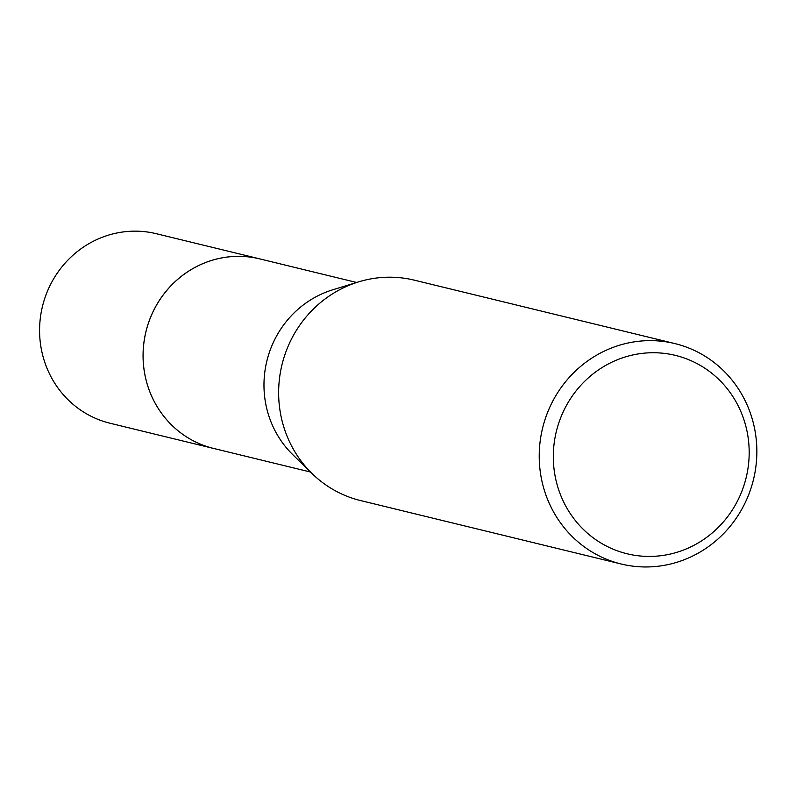 <?xml version="1.0" encoding="UTF-8"?>
<svg xmlns="http://www.w3.org/2000/svg" width="796" height="796" viewBox="0 0 796 796"><rect width="100%" height="100%" fill="white"/><g stroke="black" fill="none" stroke-linecap="round" stroke-linejoin="round"><path stroke-width="1.19" d="M215.368 448.874A97.56 93.351 -76.3 0 1 213.567 448.456A97.55 93.331 -76.3 0 1 143.658 366.349A97.55 93.331 -76.3 0 1 259.735 258.889L356.648 282.48M214.85 448.745A97.56 93.341 -76.3 0 1 143.638 366.349A97.56 93.341 -76.3 0 1 260.988 259.188M621.218 564.016L360.618 500.585A113.44 108.535 -76.3 0 1 312.022 473.52L292.689 454.586A97.55 93.331 -76.3 0 1 264.541 395.771A97.55 93.331 -76.3 0 1 332.808 289.774L358.678 281.854A113.44 108.535 -76.3 0 1 414.278 280.152L674.879 343.583A113.44 108.535 -76.3 0 1 756.2 439.054A113.44 108.535 -76.3 0 1 621.218 564.016A113.44 108.535 -76.3 0 1 539.887 468.555A113.44 108.535 -76.3 0 1 674.879 343.583M312.022 473.52A113.44 108.535 -76.3 0 1 279.296 405.114A113.44 108.535 -76.3 0 1 358.678 281.854M748.588 441.302A102.097 97.679 -76.3 0 1 662.043 555.558A102.097 97.679 -76.3 0 1 553.907 467.859A102.097 97.679 -76.3 0 1 640.462 353.603A102.097 97.679 -76.3 0 1 748.588 441.302M259.715 258.859A97.56 93.351 -76.3 0 0 226.343 257.158A97.56 93.351 -76.3 0 0 143.29 348.877A97.56 93.351 -76.3 0 0 213.567 448.456L110.067 423.243A97.55 93.331 -76.3 0 1 39.8 323.683A97.55 93.331 -76.3 0 1 122.833 231.984A97.55 93.331 -76.3 0 1 156.205 233.686L259.715 258.859A97.56 93.351 -76.3 0 1 261.516 259.317M213.587 448.437L310.51 472.028"/></g></svg>
